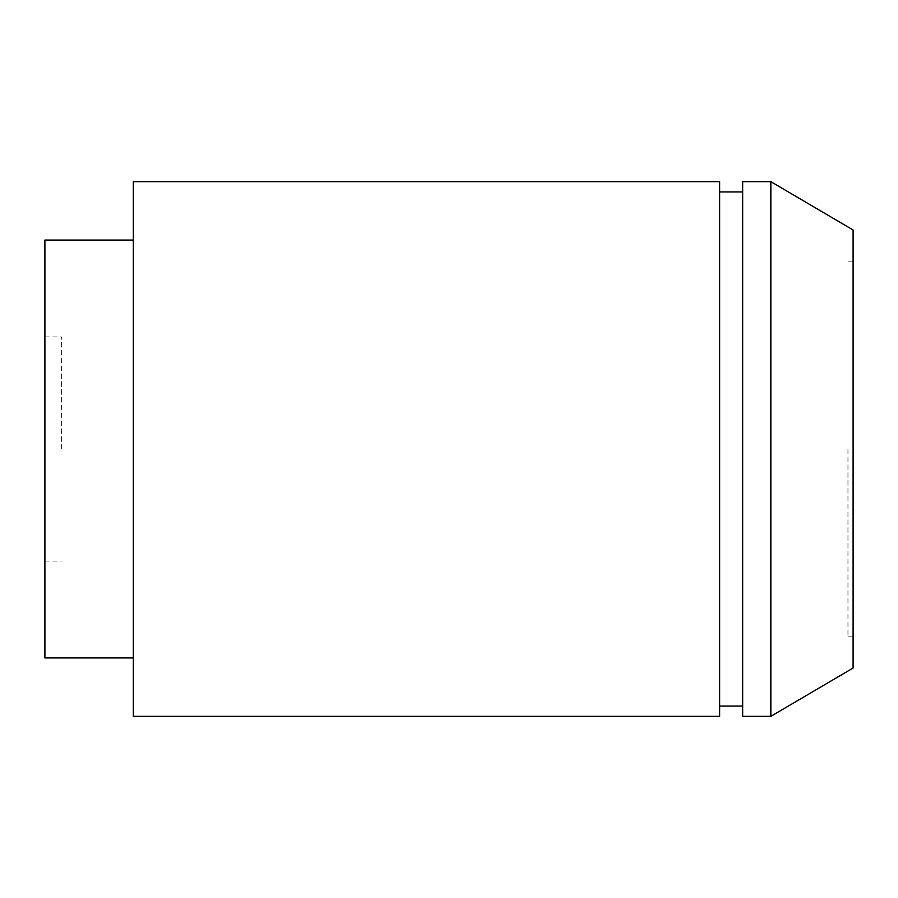 <?xml version="1.0" encoding="UTF-8"?>
<svg xmlns="http://www.w3.org/2000/svg" width="898" height="898" viewBox="0 0 898 898"><rect width="100%" height="100%" fill="white"/><g stroke="black" fill="none" stroke-linecap="round" stroke-linejoin="round"><path stroke-width="0.67" stroke-dasharray="4.49 3.37" d="M853.1 668.011L853.1 229.989M847.959 449L847.959 636.143L847.959 449M770.843 716.346L770.843 181.654M742.668 716.346L742.668 181.654M719.635 716.346L719.635 181.654M133.331 716.346L133.331 181.654M44.9 657.942L44.9 240.058M61.356 449L61.356 336.918L61.356 449M719.635 449L719.635 191.936L719.635 449M853.1 449L853.1 636.143L853.1 449M847.959 261.857L853.1 261.857M44.9 336.918L61.356 336.918M44.9 561.082L61.356 561.082M847.959 636.143L853.1 636.143"/><path stroke-width="1.35" d="M770.843 181.654L853.1 229.989L853.1 668.011L770.843 716.346L770.843 181.654L742.668 181.654L742.668 716.346L770.843 716.346M133.331 449L133.331 716.346L719.635 716.346L719.635 181.654L133.331 181.654L133.331 449M133.331 240.058L44.9 240.058L44.9 657.942L133.331 657.942M719.635 706.064L742.668 706.064M719.635 191.936L742.668 191.936"/></g></svg>
